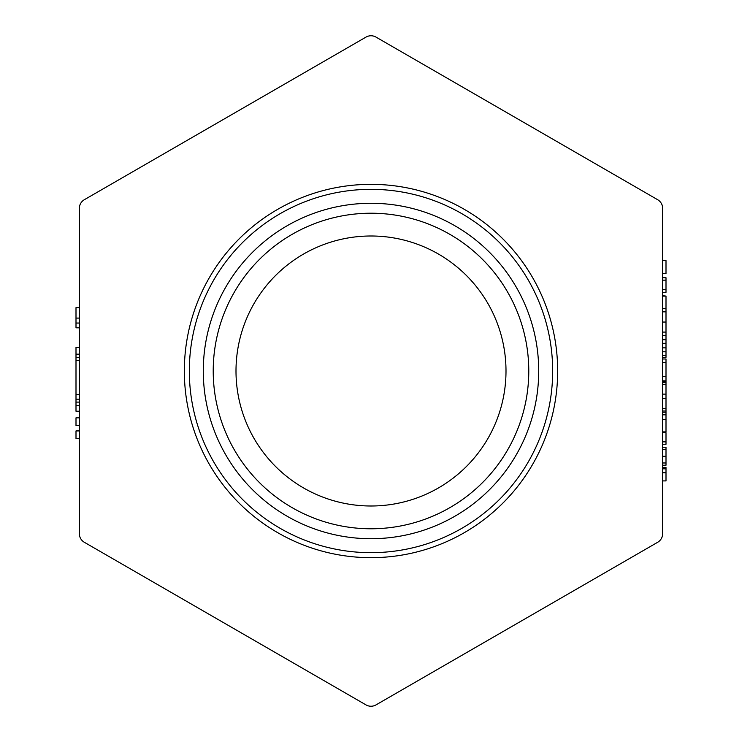 <?xml version="1.0" encoding="UTF-8"?>
<svg xmlns="http://www.w3.org/2000/svg" width="742" height="742" viewBox="0 0 742 742"><rect width="100%" height="100%" fill="white"/><g stroke="black" fill="none" stroke-linecap="round" stroke-linejoin="round"><path stroke-width="1.11" d="M371 552.669A181.669 181.669 0 0 0 528.332 280.17A181.669 181.669 0 0 0 213.668 280.17A181.669 181.669 0 0 0 371 552.669M371 505.998A134.998 134.998 0 0 0 487.911 303.497A134.998 134.998 0 0 0 254.089 303.497A134.998 134.998 0 0 0 371 505.998M662.662 533.619A9.998 9.998 0 0 1 657.662 542.281L375.999 704.9A9.998 9.998 0 0 1 366.001 704.9L84.338 542.281A9.998 9.998 0 0 1 79.338 533.619L79.338 208.381A9.998 9.998 0 0 1 84.338 199.719L366.001 37.1A9.998 9.998 0 0 1 375.999 37.1L657.662 199.719A9.998 9.998 0 0 1 662.662 208.381L662.662 533.619M79.338 430.926L75.999 430.926L75.999 438.652L79.338 438.652M79.338 347.432L75.999 347.432L75.999 354.175L79.338 354.175M79.338 357.449L75.999 357.449L75.999 354.175M79.338 360.584L75.999 360.584L75.999 357.449M79.338 402.099L75.999 402.099L75.999 360.584M79.338 405.707L75.999 405.707L75.999 402.099M79.338 411.226L75.999 411.226L75.999 405.707M79.338 307.652L75.999 307.652L75.999 318.086L79.338 318.086M79.338 323.048L75.999 323.048L75.999 318.086M79.338 327.825L75.999 327.825L75.999 323.048M79.338 394.521L75.999 394.521M79.338 399.196L75.999 399.196M79.338 417.829L75.999 417.829L75.999 425.546L79.338 425.546M662.662 292.329L666.001 292.329L666.001 289.501L662.662 289.501M662.662 280.161L666.001 280.161L666.001 289.501M662.662 277.749L666.001 277.749L666.001 280.161M662.662 355.399L666.001 355.399L666.001 357.31L662.662 357.31M662.662 351.782L666.001 351.782L666.001 355.399M662.662 343.323L666.001 343.323L666.001 351.782M662.662 339.706L666.001 339.706L666.001 343.323M662.662 431.909L666.001 431.909L666.001 412.218L662.662 412.218M662.662 411.031L666.001 411.031L666.001 412.218M662.662 408.694L666.001 408.694L666.001 411.031M662.662 398.519L666.001 398.519L666.001 408.694M662.662 394.123L666.001 394.123L666.001 398.519M662.662 384.291L666.001 384.291L666.001 394.123M662.662 380.859L666.001 380.859L666.001 376.621L662.662 376.621M662.662 362.606L666.001 362.606L666.001 376.621M662.662 358.989L666.001 358.989L666.001 362.606M662.662 335.458L666.001 335.458L666.001 339.706M662.662 332.091L666.001 332.091L666.001 335.458M662.662 308.477L666.001 308.477L666.001 332.091M662.662 480.909L666.001 480.909L666.001 467.479L662.662 467.479M662.662 465.225L666.001 465.225L666.001 462.98L662.662 462.98M662.662 447.231L666.001 447.231L666.001 462.98M662.662 444.263L666.001 444.263L666.001 441.852L662.662 441.852M662.662 432.679L666.001 432.679L666.001 441.852M662.662 381.342L666.001 381.342L666.001 384.291M666.001 380.627L666.001 381.481M662.662 339.317L666.001 339.317M662.662 296.095L666.001 296.095L666.001 308.477M662.662 295.659L666.001 296.095M662.662 273.529L666.001 273.529L666.001 260.59L662.662 260.59M662.662 260.154L666.001 260.59M371 538.711A167.711 167.711 0 0 0 516.246 287.145A167.711 167.711 0 0 0 225.754 287.145A167.711 167.711 0 0 0 371 538.711M371 528.777A157.777 157.777 0 0 1 234.361 292.107A157.777 157.777 0 0 1 507.639 292.107A157.777 157.777 0 0 1 371 528.777M371 557.669A186.669 186.669 0 0 0 532.654 277.666A186.669 186.669 0 0 0 209.346 277.666A186.669 186.669 0 0 0 371 557.669M662.662 347.85L666.001 347.85M662.662 419.332L666.001 419.332M662.662 414.834L666.001 414.834M662.662 322.047L666.001 322.047M662.662 311.844L666.001 311.844M662.662 472.775L666.001 472.775M662.662 468.823L666.001 468.823M662.662 456.284L666.001 456.284M662.662 449.485L666.001 449.485M662.662 382.482L666.001 382.482"/></g></svg>
